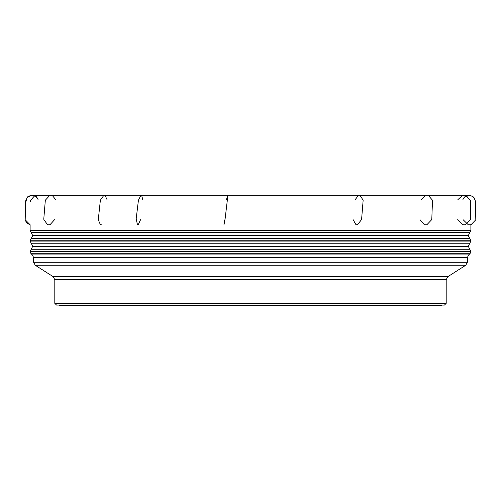 <?xml version="1.0" encoding="UTF-8"?>
<svg xmlns="http://www.w3.org/2000/svg" width="501" height="501" viewBox="0 0 501 501"><rect width="100%" height="100%" fill="white"/><g stroke="black" fill="none" stroke-linecap="round" stroke-linejoin="round"><path stroke-width="0.75" d="M284.38 305.09L56.557 305.09L54.803 303.337L446.197 303.337L444.443 305.09L284.38 305.09M441.281 305.09L441.281 305.792L59.719 305.792L59.719 305.09M37.055 197.256L33.598 195.371M30.811 195.359L26.91 197.939L25.513 203.256L25.194 219.751L25.576 201.089L27.536 196.893M27.73 196.787L30.617 195.446M30.755 195.384L28.357 196.498M33.742 195.434L34.25 195.684M34.769 195.941L35.114 196.11M35.396 196.248L35.709 196.405M36.241 196.668L36.686 196.893M54.521 219.751L49.994 224.73L48.202 224.843L47.633 224.705L43.869 219.751L43.794 218.881L45.334 200.218L49.831 195.352L50.419 195.221L52.198 195.377L55.743 199.661M101.546 224.843L100.388 224.705L98.277 219.751L100.369 200.218L103.92 195.221L105.041 195.377L107.057 199.661M140.537 219.751L138.245 224.73L137.493 224.843L136.184 218.881L138.42 200.218L140.944 195.221L141.664 195.377L142.76 199.661M224.097 219.751L223.985 224.843L225.106 218.881L227.335 200.218L227.535 195.221L226.527 199.661M353.192 219.751L355.979 224.73L357.351 224.843L361.446 219.751L361.634 218.881L363.15 200.218L359.925 195.221L358.528 195.377L355.159 199.661M420.076 219.751L424.353 224.73L426.282 224.843L426.921 224.705L431.618 219.751L431.812 218.881L432.501 200.218L428.242 195.352L427.616 195.221L425.675 195.377L421.285 199.661M457.638 219.751L462.661 224.73L464.815 224.843L465.517 224.705L470.477 219.751L470.639 218.881L470.389 200.218L465.385 195.352L464.684 195.221L462.529 195.377L457.883 199.661M463.156 219.751L468.235 224.73L468.867 224.843M468.93 224.855L471.046 224.705L475.806 219.751L475.424 201.089L473.921 197.601M473.639 197.056L470.214 195.371M469.437 195.221L74.693 195.221M318.079 195.221L317.158 195.221M396.936 195.221L395.395 195.221M470.439 201.465L470.251 200.275L466.406 195.853M50.532 195.221L52.423 195.221M30.473 201.634L30.617 200.275L34.563 195.835M36.335 195.221L38.145 195.221M470.884 224.742L470.884 230.479L30.116 230.479L30.116 224.742L25.194 219.751M446.197 303.337L446.197 279.633L54.803 279.633L54.803 303.337M465.748 265.242L35.252 265.242L33.63 262.28L467.37 262.28L465.748 265.242L447.819 276.677L53.181 276.677L35.252 265.242M468.592 254.921L32.408 254.921L33.63 257.577L467.37 257.577L468.592 254.921L469.969 253.731L470.884 251.74L30.116 251.74L31.031 253.731L469.969 253.731M470.884 251.74L470.884 251.389L30.116 251.389L30.116 251.74M31.2 243.235L32.64 246.072L468.36 246.072L470.884 241.106L30.116 241.106L31.2 243.235L469.8 243.235M32.64 246.072L32.64 246.423L468.36 246.423L468.36 246.072M30.116 251.389L31.2 249.26L469.8 249.26L468.36 246.423M470.884 241.106L470.884 240.756L30.116 240.756L30.116 241.106M469.8 232.602L468.36 235.439L32.64 235.439L31.2 232.602L469.8 232.602L470.884 230.479M32.64 235.439L32.64 235.789L468.36 235.789L468.36 235.439M30.116 240.756L31.2 238.626L469.8 238.626L468.36 235.789M33.63 257.577L33.63 262.28M467.37 257.577L467.37 262.28M32.408 254.921L31.031 253.731M31.2 249.26L32.64 246.423M470.884 251.389L469.8 249.26M31.2 232.602L30.116 230.479M31.2 238.626L32.64 235.789M470.884 240.756L469.8 238.626M53.181 276.677L54.803 279.633M446.197 279.633L447.819 276.677M467.42 195.221L469.318 195.208M409.831 195.208L255.717 195.208M109.318 195.208L30.786 195.371M73.415 195.208L33.58 195.221M28.231 196.561L27.636 196.837M462.905 199.661L463.569 198.133L465.122 196.492L467.402 195.371M38.095 199.661L37.356 197.964L33.573 195.371M31.544 195.221L469.55 195.24C469.481 194.783 470.934 195.559 473.902 197.569C474.998 198.471 475.562 201.49 475.587 206.625L475.818 219.751M30.116 224.742L28.181 223.834L26.209 222.118L25.182 219.751L25.513 203.256"/></g></svg>
